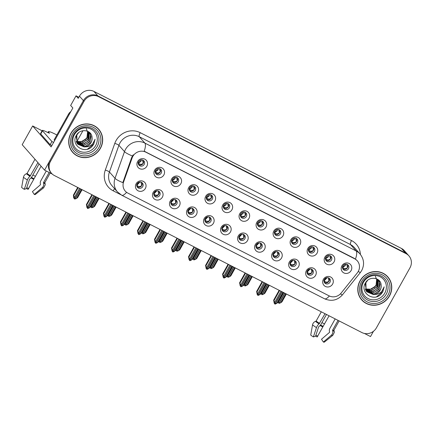 <?xml version="1.0" encoding="UTF-8"?>
<svg xmlns="http://www.w3.org/2000/svg" width="433" height="433" viewBox="0 0 433 433"><rect width="100%" height="100%" fill="white"/><g stroke="black" fill="none" stroke-linecap="round" stroke-linejoin="round"><path stroke-width="0.65" d="M222.313 227.26A3.264 3.08 138.6 0 0 222.627 230.827A3.264 3.08 138.6 0 0 227.845 230.08A3.264 3.08 138.6 0 0 227.525 226.513A3.264 3.08 138.6 0 0 222.313 227.26M226.989 226.037A3.264 3.08 -41.4 0 1 222.221 230.232M221.258 227.211A5.44 5.136 138.6 0 0 223.228 234.28A5.44 5.136 138.6 0 0 230.475 231.92A5.44 5.136 138.6 0 0 228.5 224.851A5.44 5.136 138.6 0 0 221.258 227.211M239.335 235.953A3.264 3.08 138.6 0 0 239.649 239.519A3.264 3.08 138.6 0 0 244.867 238.772A3.264 3.08 138.6 0 0 244.548 235.206A3.264 3.08 138.6 0 0 239.335 235.953M244.012 234.729A3.264 3.08 -41.4 0 1 239.243 238.924M238.28 235.904A5.44 5.136 138.6 0 0 240.25 242.973A5.44 5.136 138.6 0 0 247.497 240.613A5.44 5.136 138.6 0 0 245.522 233.539A5.44 5.136 138.6 0 0 238.28 235.904M256.358 244.64A3.264 3.08 138.6 0 0 256.672 248.212A3.264 3.08 138.6 0 0 261.889 247.465A3.264 3.08 138.6 0 0 261.575 243.898A3.264 3.08 138.6 0 0 256.358 244.64M261.034 243.422A3.264 3.08 -41.4 0 1 256.266 247.616M255.302 244.596A5.44 5.136 138.6 0 0 257.272 251.665A5.44 5.136 138.6 0 0 264.52 249.305A5.44 5.136 138.6 0 0 262.55 242.231A5.44 5.136 138.6 0 0 255.302 244.596M172.713 178.975A3.264 3.08 138.6 0 0 173.027 182.542A3.264 3.08 138.6 0 0 178.244 181.8A3.264 3.08 138.6 0 0 177.931 178.234A3.264 3.08 138.6 0 0 172.713 178.975M177.389 177.752A3.264 3.08 -41.4 0 1 172.621 181.947M171.657 178.932A5.44 5.136 138.6 0 0 173.633 186.001A5.44 5.136 138.6 0 0 180.875 183.635A5.44 5.136 138.6 0 0 178.905 176.567A5.44 5.136 138.6 0 0 171.657 178.932M223.78 205.053A3.264 3.08 138.6 0 0 224.099 208.619A3.264 3.08 138.6 0 0 229.311 207.878A3.264 3.08 138.6 0 0 228.997 204.306A3.264 3.08 138.6 0 0 223.78 205.053M228.456 203.829A3.264 3.08 -41.4 0 1 223.693 208.024M222.724 205.004A5.44 5.136 138.6 0 0 224.7 212.078A5.44 5.136 138.6 0 0 231.947 209.713A5.44 5.136 138.6 0 0 229.972 202.644A5.44 5.136 138.6 0 0 222.724 205.004M137.196 183.798A3.264 3.08 138.6 0 0 137.51 187.37A3.264 3.08 138.6 0 0 142.728 186.623A3.264 3.08 138.6 0 0 142.414 183.056A3.264 3.08 138.6 0 0 137.196 183.798M141.872 182.574A3.264 3.08 -41.4 0 1 137.104 186.769M136.141 183.754A5.44 5.136 138.6 0 0 138.116 190.823A5.44 5.136 138.6 0 0 145.358 188.458A5.44 5.136 138.6 0 0 143.388 181.389A5.44 5.136 138.6 0 0 136.141 183.754M206.757 196.36A3.264 3.08 138.6 0 0 207.077 199.927A3.264 3.08 138.6 0 0 212.289 199.185A3.264 3.08 138.6 0 0 211.975 195.613A3.264 3.08 138.6 0 0 206.757 196.36M211.434 195.137A3.264 3.08 -41.4 0 1 206.671 199.332M205.702 196.311A5.44 5.136 138.6 0 0 207.678 203.386A5.44 5.136 138.6 0 0 214.92 201.02A5.44 5.136 138.6 0 0 212.949 193.952A5.44 5.136 138.6 0 0 205.702 196.311M155.691 170.283A3.264 3.08 138.6 0 0 156.004 173.855A3.264 3.08 138.6 0 0 161.222 173.108A3.264 3.08 138.6 0 0 160.908 169.541A3.264 3.08 138.6 0 0 155.691 170.283M160.367 169.059A3.264 3.08 -41.4 0 1 155.599 173.254M154.635 170.239A5.44 5.136 138.6 0 0 156.605 177.308A5.44 5.136 138.6 0 0 163.853 174.943A5.44 5.136 138.6 0 0 161.882 167.874A5.44 5.136 138.6 0 0 154.635 170.239M307.425 270.717A3.264 3.08 138.6 0 0 307.744 274.284A3.264 3.08 138.6 0 0 312.956 273.542A3.264 3.08 138.6 0 0 312.642 269.976A3.264 3.08 138.6 0 0 307.425 270.717M312.101 269.494A3.264 3.08 -41.4 0 1 307.338 273.688M306.369 270.674A5.44 5.136 138.6 0 0 308.345 277.742A5.44 5.136 138.6 0 0 315.587 275.377A5.44 5.136 138.6 0 0 313.616 268.308A5.44 5.136 138.6 0 0 306.369 270.674M291.874 239.817A3.264 3.08 138.6 0 0 292.188 243.389A3.264 3.08 138.6 0 0 297.406 242.642A3.264 3.08 138.6 0 0 297.092 239.076A3.264 3.08 138.6 0 0 291.874 239.817M296.551 238.594A3.264 3.08 -41.4 0 1 291.782 242.789M290.819 239.774A5.44 5.136 138.6 0 0 292.789 246.842A5.44 5.136 138.6 0 0 300.037 244.477A5.44 5.136 138.6 0 0 298.066 237.408A5.44 5.136 138.6 0 0 290.819 239.774M171.241 201.183A3.264 3.08 138.6 0 0 171.56 204.749A3.264 3.08 138.6 0 0 176.772 204.008A3.264 3.08 138.6 0 0 176.458 200.441A3.264 3.08 138.6 0 0 171.241 201.183M175.917 199.959A3.264 3.08 -41.4 0 1 171.154 204.154M170.185 201.139A5.44 5.136 138.6 0 0 172.161 208.208A5.44 5.136 138.6 0 0 179.403 205.843A5.44 5.136 138.6 0 0 177.433 198.774A5.44 5.136 138.6 0 0 170.185 201.139M325.919 257.202A3.264 3.08 138.6 0 0 326.233 260.769A3.264 3.08 138.6 0 0 331.451 260.027A3.264 3.08 138.6 0 0 331.137 256.46A3.264 3.08 138.6 0 0 325.919 257.202M330.595 255.979A3.264 3.08 -41.4 0 1 325.832 260.173M324.864 257.159A5.44 5.136 138.6 0 0 326.839 264.227A5.44 5.136 138.6 0 0 334.081 261.862A5.44 5.136 138.6 0 0 332.111 254.793A5.44 5.136 138.6 0 0 324.864 257.159M189.735 187.668A3.264 3.08 138.6 0 0 190.055 191.234A3.264 3.08 138.6 0 0 195.267 190.493A3.264 3.08 138.6 0 0 194.953 186.926A3.264 3.08 138.6 0 0 189.735 187.668M194.412 186.444A3.264 3.08 -41.4 0 1 189.649 190.639M188.68 187.624A5.44 5.136 138.6 0 0 190.655 194.693A5.44 5.136 138.6 0 0 197.897 192.328A5.44 5.136 138.6 0 0 195.927 185.259A5.44 5.136 138.6 0 0 188.68 187.624M274.852 231.125A3.264 3.08 138.6 0 0 275.166 234.697A3.264 3.08 138.6 0 0 280.384 233.95A3.264 3.08 138.6 0 0 280.064 230.383A3.264 3.08 138.6 0 0 274.852 231.125M279.529 229.907A3.264 3.08 -41.4 0 1 274.76 234.101M273.797 231.081A5.44 5.136 138.6 0 0 275.767 238.15A5.44 5.136 138.6 0 0 283.014 235.79A5.44 5.136 138.6 0 0 281.039 228.716A5.44 5.136 138.6 0 0 273.797 231.081M154.218 192.49A3.264 3.08 138.6 0 0 154.538 196.057A3.264 3.08 138.6 0 0 159.75 195.315A3.264 3.08 138.6 0 0 159.436 191.749A3.264 3.08 138.6 0 0 154.218 192.49M158.895 191.267A3.264 3.08 -41.4 0 1 154.132 195.462M153.163 192.447A5.44 5.136 138.6 0 0 155.138 199.516A5.44 5.136 138.6 0 0 162.38 197.15A5.44 5.136 138.6 0 0 160.41 190.082A5.44 5.136 138.6 0 0 153.163 192.447M240.808 213.745A3.264 3.08 138.6 0 0 241.121 217.312A3.264 3.08 138.6 0 0 246.334 216.565A3.264 3.08 138.6 0 0 246.02 212.998A3.264 3.08 138.6 0 0 240.808 213.745M245.479 212.522A3.264 3.08 -41.4 0 1 240.716 216.716M239.752 213.696A5.44 5.136 138.6 0 0 241.722 220.765A5.44 5.136 138.6 0 0 248.97 218.405A5.44 5.136 138.6 0 0 246.994 211.336A5.44 5.136 138.6 0 0 239.752 213.696M205.291 218.568A3.264 3.08 138.6 0 0 205.605 222.134A3.264 3.08 138.6 0 0 210.822 221.393A3.264 3.08 138.6 0 0 210.503 217.821A3.264 3.08 138.6 0 0 205.291 218.568M209.967 217.344A3.264 3.08 -41.4 0 1 205.199 221.539M204.235 218.519A5.44 5.136 138.6 0 0 206.205 225.593A5.44 5.136 138.6 0 0 213.453 223.228A5.44 5.136 138.6 0 0 211.477 216.159A5.44 5.136 138.6 0 0 204.235 218.519M257.83 222.438A3.264 3.08 138.6 0 0 258.144 226.004A3.264 3.08 138.6 0 0 263.361 225.257A3.264 3.08 138.6 0 0 263.042 221.691A3.264 3.08 138.6 0 0 257.83 222.438M262.506 221.214A3.264 3.08 -41.4 0 1 257.738 225.409M256.774 222.389A5.44 5.136 138.6 0 0 258.745 229.458A5.44 5.136 138.6 0 0 265.992 227.098A5.44 5.136 138.6 0 0 264.016 220.024A5.44 5.136 138.6 0 0 256.774 222.389M308.897 248.51A3.264 3.08 138.6 0 0 309.211 252.076A3.264 3.08 138.6 0 0 314.428 251.335A3.264 3.08 138.6 0 0 314.114 247.768A3.264 3.08 138.6 0 0 308.897 248.51M313.573 247.286A3.264 3.08 -41.4 0 1 308.805 251.481M307.841 248.466A5.44 5.136 138.6 0 0 309.817 255.535A5.44 5.136 138.6 0 0 317.059 253.17A5.44 5.136 138.6 0 0 315.089 246.101A5.44 5.136 138.6 0 0 307.841 248.466M188.263 209.875A3.264 3.08 138.6 0 0 188.582 213.442A3.264 3.08 138.6 0 0 193.795 212.7A3.264 3.08 138.6 0 0 193.481 209.128A3.264 3.08 138.6 0 0 188.263 209.875M192.939 208.652A3.264 3.08 -41.4 0 1 188.176 212.847M187.208 209.826A5.44 5.136 138.6 0 0 189.183 216.901A5.44 5.136 138.6 0 0 196.43 214.535A5.44 5.136 138.6 0 0 194.455 207.467A5.44 5.136 138.6 0 0 187.208 209.826M342.941 265.894A3.264 3.08 138.6 0 0 343.261 269.461A3.264 3.08 138.6 0 0 348.473 268.72A3.264 3.08 138.6 0 0 348.159 265.148A3.264 3.08 138.6 0 0 342.941 265.894M347.618 264.671A3.264 3.08 -41.4 0 1 342.855 268.866M341.886 265.846A5.44 5.136 138.6 0 0 343.862 272.92A5.44 5.136 138.6 0 0 351.103 270.555A5.44 5.136 138.6 0 0 349.133 263.486A5.44 5.136 138.6 0 0 341.886 265.846M273.38 253.332A3.264 3.08 138.6 0 0 273.694 256.904A3.264 3.08 138.6 0 0 278.912 256.157A3.264 3.08 138.6 0 0 278.598 252.591A3.264 3.08 138.6 0 0 273.38 253.332M278.056 252.109A3.264 3.08 -41.4 0 1 273.288 256.304M272.325 253.289A5.44 5.136 138.6 0 0 274.3 260.357A5.44 5.136 138.6 0 0 281.542 257.992A5.44 5.136 138.6 0 0 279.572 250.924A5.44 5.136 138.6 0 0 272.325 253.289M290.402 262.025A3.264 3.08 138.6 0 0 290.722 265.597A3.264 3.08 138.6 0 0 295.934 264.85A3.264 3.08 138.6 0 0 295.62 261.283A3.264 3.08 138.6 0 0 290.402 262.025M295.079 260.801A3.264 3.08 -41.4 0 1 290.316 264.996M289.347 261.981A5.44 5.136 138.6 0 0 291.322 269.05A5.44 5.136 138.6 0 0 298.564 266.685A5.44 5.136 138.6 0 0 296.594 259.616A5.44 5.136 138.6 0 0 289.347 261.981M138.668 161.59A3.264 3.08 138.6 0 0 138.982 165.162A3.264 3.08 138.6 0 0 144.2 164.416A3.264 3.08 138.6 0 0 143.88 160.849A3.264 3.08 138.6 0 0 138.668 161.59M143.345 160.372A3.264 3.08 -41.4 0 1 138.576 164.567M137.613 161.547A5.44 5.136 138.6 0 0 139.583 168.616A5.44 5.136 138.6 0 0 146.83 166.25A5.44 5.136 138.6 0 0 144.855 159.182A5.44 5.136 138.6 0 0 137.613 161.547M324.447 279.409A3.264 3.08 138.6 0 0 324.766 282.976A3.264 3.08 138.6 0 0 329.978 282.235A3.264 3.08 138.6 0 0 329.665 278.663A3.264 3.08 138.6 0 0 324.447 279.409M329.123 278.186A3.264 3.08 -41.4 0 1 324.36 282.381M323.391 279.361A5.44 5.136 138.6 0 0 325.367 286.435A5.44 5.136 138.6 0 0 332.614 284.07A5.44 5.136 138.6 0 0 330.639 277.001A5.44 5.136 138.6 0 0 323.391 279.361M132.812 156.427A9.791 9.245 138.6 0 0 132.114 157.964L123.605 181.914A9.791 9.245 138.6 0 0 125.245 191.083A9.791 9.245 138.6 0 0 127.854 193.102L329.091 295.853A9.791 9.245 138.6 0 0 341.182 293.011L357.279 272.931A9.791 9.245 138.6 0 0 357.279 260.818A9.791 9.245 138.6 0 0 354.676 258.799L145.851 152.172A9.791 9.245 138.6 0 0 132.812 156.427M78.833 97.284L76.024 95.85L70.649 105.473L72.852 107.979L51.099 146.911L32.659 125.96L22.186 144.703L44.561 170.131L52.252 174.055M364.434 333.453L370.518 336.56L373.468 331.283M76.024 95.85L78.232 98.361L79.461 96.158A10.879 10.273 138.6 0 1 93.956 91.433L401.472 248.45A10.879 10.273 138.6 0 1 404.368 250.696L408.308 255.172A10.879 10.273 138.6 0 0 405.412 252.926L97.89 95.909A10.879 10.273 138.6 0 0 83.401 100.635L44.561 170.131M76.83 141.623L82.93 130.712M32.659 125.96L41.265 130.355L41.931 131.112M70.936 133.261A17.407 16.438 138.6 0 0 72.62 152.297A17.407 16.438 138.6 0 0 100.434 148.324A17.407 16.438 138.6 0 0 98.751 129.294A17.407 16.438 138.6 0 0 70.936 133.261M72.311 151.934A17.407 16.438 138.6 0 0 74.53 153.888M360.018 280.865A17.407 16.438 138.6 0 0 361.701 299.901A17.407 16.438 138.6 0 0 389.516 295.928A17.407 16.438 138.6 0 0 387.838 276.898A17.407 16.438 138.6 0 0 360.018 280.865M361.393 299.539A17.407 16.438 138.6 0 0 363.612 301.492M126.598 192.322A12.692 3.908 -63 0 1 121.689 195.207L117.451 191.911A14.506 13.699 -41.4 0 1 115.016 178.331L124.498 151.647A14.506 13.699 -41.4 0 1 125.532 149.369A14.506 13.699 -41.4 0 1 144.855 143.069A12.692 3.908 117 0 1 144.194 151.209L354.281 258.349L356.933 260.422M355.471 259.086A12.692 3.908 -63 0 0 356.132 250.945L144.855 143.069L139.258 136.709A14.506 13.699 138.6 0 0 119.936 143.014A14.506 13.699 138.6 0 0 118.902 145.293L109.419 171.977L115.016 178.331A12.692 2.116 19.6 0 0 122.842 182.639L131.681 157.477L133.229 154.787M408.936 255.887L408.308 255.172A10.879 10.273 138.6 0 0 405.412 252.926L97.89 95.909A10.879 10.273 138.6 0 0 83.401 100.635L49.833 160.697A10.879 10.273 138.6 0 0 50.888 172.588L51.516 173.308A10.879 10.273 138.6 0 0 54.412 175.549L361.934 332.571A10.879 10.273 138.6 0 0 376.423 327.841L409.991 267.783A10.879 10.273 138.6 0 0 408.936 255.887A10.879 10.273 138.6 0 0 406.04 253.641L98.524 96.624A10.879 10.273 138.6 0 0 84.034 101.349L50.466 161.412A10.879 10.273 138.6 0 0 51.516 173.308M389.175 278.993A17.407 16.438 138.6 0 0 387.513 276.546M100.093 131.388A17.407 16.438 138.6 0 0 98.432 128.942M324.063 281.45L324.133 280.898L324.82 281.472C326.119 282.424 327.516 282.311 329.01 281.136L328.214 277.764M327.126 277.672L324.133 280.898L323.797 280.573M280.968 291.23L274.619 302.591L274.895 304.074L274.067 302.299L274.533 303.479M282.013 291.766L275.079 304.172L277.948 302.564L283.55 292.546M282.938 292.237L276.59 303.593M279.615 290.538L274.019 300.556L273.656 300.145L274.262 303.36M274.895 304.074L281.894 291.701M273.656 300.145L279.155 290.305M274.019 300.556L274.619 302.591M283.788 292.67L278.657 301.85L278.993 303.371L284.708 293.141M278.928 303.333L278.354 301.844M279.02 303.322L280.622 302.856L281.986 301.828L286.365 293.985M284.833 293.201L279.117 303.43M278.56 301.471L278.657 301.85M278.202 302.11L278.3 302.618L278.067 302.353M278.3 302.618L278.571 302.737M280.622 302.856L285.753 293.671M347.531 267.643L346.703 264.249M347.499 267.626C345.989 268.796 344.592 268.904 343.315 267.957L342.627 267.377L345.215 265.71L345.604 264.157M345.372 264.184L345.014 265.516L342.292 267.058L342.557 267.94M307.04 272.758L307.111 272.205L307.798 272.779C309.097 273.732 310.493 273.618 311.987 272.449L311.186 269.072M310.098 268.98L307.111 272.205L306.775 271.881M263.946 282.538L257.597 293.899L257.873 295.382L257.045 293.606L257.511 294.786M264.991 283.074L258.057 295.479L260.926 293.872L266.528 283.853M265.911 283.545L259.562 294.905M262.593 281.845L256.991 291.864L256.628 291.452L257.24 294.667M257.873 295.382L264.866 283.009M256.628 291.452L262.133 281.612M256.991 291.864L257.597 293.899M290.018 264.065L290.083 263.513L290.77 264.087C292.075 265.039 293.471 264.926 294.965 263.757L294.164 260.385M293.076 260.287L290.083 263.513L289.753 263.188M246.924 273.845L240.575 285.206L240.845 286.689L240.023 284.914L240.488 286.094M247.968 274.381L241.035 286.787L243.903 285.185L249.5 275.166M248.888 274.852L242.54 286.213M245.571 273.153L239.969 283.177L239.606 282.765L240.218 285.975M240.845 286.689L247.844 274.316M239.606 282.765L245.11 272.92M239.969 283.177L240.575 285.206M272.996 255.373L273.061 254.821L273.748 255.394C275.052 256.347 276.449 256.233 277.937 255.064L277.142 251.692M276.054 251.595L273.061 254.821L272.73 254.496M229.901 265.153L223.552 276.514L223.823 277.997L223 276.227L223.466 277.401M230.946 265.689L224.013 278.094L226.881 276.492L232.478 266.474M231.866 266.16L225.517 277.521M228.548 264.466L222.946 274.484L222.584 274.073L223.195 277.282M223.823 277.997L230.821 265.624M222.584 274.073L228.088 264.227M222.946 274.484L223.552 276.514M266.766 283.978L261.635 293.157L261.905 294.646L267.686 284.449M261.905 294.646L261.332 293.152M261.997 294.629L263.6 294.164L264.964 293.136L269.342 285.293M267.81 284.513L262.095 294.738M261.537 292.778L261.635 293.157M261.18 293.417L261.278 293.926L261.045 293.666M261.278 293.926L261.548 294.045M263.6 294.164L268.731 284.984M330.509 258.95L329.681 255.557M330.476 258.934C328.966 260.103 327.57 260.211 326.293 259.264L325.605 258.69L328.192 257.018L328.582 255.465M328.349 255.492L327.992 256.829L325.27 258.366L325.535 259.248M249.744 275.285L244.613 284.47L244.883 285.953L250.664 275.756M244.883 285.953L244.309 284.459M244.975 285.937L246.577 285.471L247.941 284.443L252.32 276.6M250.788 275.821L245.073 286.045M244.515 284.086L244.613 284.47M244.158 284.725L244.255 285.233L244.023 284.974M244.255 285.233L244.526 285.358M246.577 285.471L251.708 276.292M313.487 250.258L312.658 246.87M313.454 250.242C311.944 251.411 310.548 251.519 309.27 250.572L308.583 249.998L311.17 248.326L311.56 246.772M311.327 246.799L310.97 248.136L308.247 249.673L308.512 250.555M232.721 266.593L227.59 275.778L227.861 277.261L233.641 267.064M227.861 277.261L227.282 275.767M227.953 277.244L229.555 276.779L230.913 275.751L235.298 267.913M233.766 267.129L228.05 277.353M227.493 275.393L227.59 275.778M227.136 276.032L227.228 276.541L227 276.281M227.228 276.541L227.504 276.665M229.555 276.779L234.686 267.599M296.459 241.565L295.636 238.177M296.432 241.554C294.922 242.718 293.525 242.826 292.248 241.879L291.555 241.305L294.148 239.638L294.537 238.08M294.305 238.112L293.947 239.444L291.225 240.981L291.485 241.863M215.699 257.9L210.562 267.085L210.839 268.568L216.619 258.371M210.839 268.568L210.259 267.074M210.931 268.552L212.533 268.087L213.891 267.058L218.275 259.221M216.744 258.436L211.023 268.666M210.47 266.701L210.562 267.085M210.113 267.34L210.205 267.854L209.973 267.589M210.205 267.854L210.476 267.973M212.533 268.087L217.664 258.907M279.437 232.873L278.614 229.485M279.409 232.862C277.894 234.026 276.503 234.139 275.22 233.187L274.533 232.613L277.125 230.946L277.515 229.387M277.282 229.42L276.925 230.751L274.203 232.288L274.462 233.171M41.103 166.196L28.085 189.373A8.341 0.958 29.2 0 0 26.478 188.512M28.708 188.626A4.974 0.574 29.2 0 0 27.582 188.025A4.974 0.574 29.2 0 0 26.77 187.624M56.869 134.988A10.879 1.25 29.2 0 0 55.521 134.284A10.879 1.25 29.2 0 0 48.388 131.659A10.879 1.25 29.2 0 0 48.664 132.26L49.486 133.24L47.067 132.173A7.253 0.834 -150.8 0 0 42.31 130.425L40.556 133.57A7.253 0.834 -150.8 0 0 40.74 133.97L42.499 130.826A7.253 0.834 -150.8 0 1 42.31 130.425M37.925 162.586L30.007 176.296A3.989 1.797 122.5 0 0 27.382 180.025L24.291 189.329A8.341 0.958 29.2 0 1 21.65 187.473L23.458 177.259A3.989 3.323 -50.8 0 1 26.408 173.763L26.846 173.611A0.363 0.303 129.2 0 0 27.068 173.416L34.986 159.247M46.271 171.003L40.821 180.756A3.989 3.534 -73.6 0 0 40.377 183.965L40.496 184.426A0.363 0.319 106.4 0 1 40.372 184.826L32.41 191.646L34.288 194.433L42.25 187.613A3.989 3.534 -73.6 0 0 43.625 183.251L43.511 182.791A0.363 0.319 106.4 0 1 43.549 182.499L49.151 172.469M24.291 189.329L26.445 188.599L29.536 179.294L30.099 178.715A3.989 1.797 122.5 0 0 32.129 176.318L39.073 163.891M34.288 194.433A8.341 0.958 29.2 0 0 35.257 194.531L43.695 187.754L45.221 184.853A3.989 3.957 4.3 0 0 45.01 183.267L44.853 182.802A0.363 0.357 -175.7 0 1 44.832 182.661L44.859 182.574A10.879 1.25 29.2 0 1 43.549 182.499M51.846 145.575A7.253 0.834 29.2 0 0 50.163 144.682L40.74 133.97M50.163 144.682L51.922 141.537L42.499 130.826M51.922 141.537A7.253 0.834 -150.8 0 1 53.6 142.43M70.844 111.579A7.253 6.847 138.6 0 0 68.528 114.128L54.114 139.913L54.661 140.536M329.075 315.792L317.167 336.977A8.341 0.958 29.2 0 0 315.56 336.116M317.795 336.23A4.974 0.574 29.2 0 0 316.664 335.629A4.974 0.574 29.2 0 0 315.852 335.229M325.026 313.725L319.089 323.9A3.989 1.797 122.5 0 0 316.469 327.629L313.373 336.934A8.341 0.958 29.2 0 1 310.732 335.077L312.539 324.864A3.989 3.323 -50.8 0 1 315.489 321.367L315.928 321.216A0.363 0.303 129.2 0 0 316.15 321.021L321.297 311.82M335.185 318.91L329.903 328.36A3.989 3.534 -73.6 0 0 329.464 331.57L329.578 332.03A0.363 0.319 106.4 0 1 329.453 332.43L321.492 339.25L323.37 342.038L331.332 335.218A3.989 3.534 -73.6 0 0 332.712 330.855L332.593 330.395A0.363 0.319 106.4 0 1 332.636 330.103L338.065 320.382M313.373 336.934L315.527 336.203L318.623 326.899L319.181 326.32A3.989 1.797 122.5 0 0 321.21 323.922L326.493 314.472M323.37 342.038A8.341 0.958 29.2 0 0 324.344 342.135L332.777 335.358L334.303 332.457A3.989 3.957 4.3 0 0 334.097 330.872L333.935 330.406A0.363 0.357 -175.7 0 1 333.913 330.26L333.94 330.179A10.879 1.25 29.2 0 1 332.636 330.103M95.688 145.51A12.552 11.853 -41.4 0 1 78.974 150.96A12.552 11.853 -41.4 0 1 74.422 134.647A12.552 11.853 -41.4 0 1 91.136 129.196A12.552 11.853 -41.4 0 1 95.688 145.51M91.801 146.755L93.712 144.243L95.087 139.247L92.792 143.659C90.751 145.91 88.175 146.966 85.057 146.825A8.2 7.74 138.6 0 0 91.054 142.549A8.2 7.74 138.6 0 0 92.067 137.71C92.067 129.765 80.132 128.038 76.43 135.242C70.276 144.698 84.099 154.624 91.801 146.755M86.286 128.655L87.969 132.882L87.006 137.51L84.911 140.211M71.088 133.342A17.228 16.27 -41.4 0 1 98.616 129.413A17.228 16.27 -41.4 0 1 100.283 148.248A17.228 16.27 -41.4 0 1 72.755 152.172A17.228 16.27 -41.4 0 1 71.088 133.342M96.213 126.983A17.228 16.27 -41.4 0 1 97.988 128.698L98.616 129.413M87.639 131.291L86.952 137.889L82.313 141.629L76.197 141.369M87.818 131.388L87.201 138.17L80.121 142.365L76.257 141.564M88.478 131.816L88.202 139.307L81.123 143.502L76.554 142.311M88.321 131.702L87.953 139.025L82.53 142.987L76.473 142.132M89.074 132.298L89.203 140.449L82.124 144.638L76.912 143.004M88.933 132.173L88.954 140.162L83.894 144.032L76.814 142.836M87.017 131.004L89.604 132.839L90.34 133.846L90.205 141.586L83.125 145.775L77.323 143.648M89.479 132.698L91.082 136.758L89.956 141.299L84.186 145.342L77.215 143.491M85.057 146.825L84.126 146.911L77.799 144.238L77.014 143.177L76.814 135.058L78.579 132.742M92.067 137.71C91.991 140.135 91.623 141.71 90.957 142.435L84.846 146.538L77.675 144.097M77.545 143.956L76.078 135.881M72.755 152.172L72.127 151.458A17.228 16.27 -41.4 0 1 70.649 149.482M95.087 139.247L93.631 144.157L87.558 149.093M384.775 293.114A12.552 11.853 -41.4 0 1 368.055 298.564A12.552 11.853 -41.4 0 1 363.504 282.251A12.552 11.853 -41.4 0 1 380.223 276.801A12.552 11.853 -41.4 0 1 384.775 293.114M380.883 294.359L382.794 291.847L384.168 286.852L381.874 291.263C379.833 293.514 377.257 294.57 374.139 294.429A8.2 7.74 138.6 0 0 380.142 290.153A8.2 7.74 138.6 0 0 381.148 285.315C381.148 277.369 369.214 275.642 365.512 282.846C359.363 292.302 373.186 302.229 380.883 294.359M375.368 276.259L377.051 280.487L376.093 285.114L373.998 287.815M360.175 280.947A17.228 16.27 -41.4 0 1 387.697 277.017A17.228 16.27 -41.4 0 1 389.364 295.853A17.228 16.27 -41.4 0 1 361.836 299.777A17.228 16.27 -41.4 0 1 360.175 280.947M385.294 274.587A17.228 16.27 -41.4 0 1 387.07 276.303L387.697 277.017M376.721 278.895L376.039 285.493L371.395 289.233L365.279 288.973M376.899 278.993L376.288 285.775L369.208 289.969L365.344 289.168M377.56 279.42L377.289 286.911L370.204 291.106L365.636 289.915M377.403 279.307L377.035 286.63L371.617 290.592L365.555 289.737M378.155 279.902L378.285 288.053L371.205 292.243L365.993 290.608M378.014 279.778L378.036 287.766L372.975 291.636L365.901 290.44M376.098 278.608L378.686 280.443L379.422 281.45L379.286 289.19L372.207 293.379L366.41 291.252M378.561 280.303L380.163 284.362L379.037 288.903L373.268 292.946L366.296 291.095M374.139 294.429L373.208 294.516L366.881 291.842L366.096 290.781L365.896 282.662L367.66 280.34M381.148 285.315C381.078 287.739 380.704 289.314 380.039 290.04L373.928 294.142L366.762 291.701M366.632 291.561L365.16 283.485M361.836 299.777L361.209 299.062A17.228 16.27 -41.4 0 1 359.731 297.087M384.168 286.852L382.712 291.761L376.645 296.697M255.968 246.686L256.038 246.128L256.726 246.707C258.03 247.654 259.427 247.541 260.915 246.372L260.119 243M259.031 242.902L256.038 246.128L255.708 245.809M212.879 256.46L206.53 267.821L206.801 269.304L205.978 267.534L206.444 268.709M213.924 256.996L206.99 269.402L209.859 267.8L215.455 257.781M214.844 257.467L208.495 268.828M211.526 255.773L205.924 265.792L205.561 265.38L206.173 268.59M206.801 269.304L213.799 256.931M205.561 265.38L211.06 255.535M205.924 265.792L206.53 267.821M238.946 237.993L239.016 237.436L239.703 238.015C241.002 238.962 242.399 238.854 243.893 237.679L243.097 234.307M242.009 234.21L239.016 237.436L238.68 237.116M195.857 247.773L189.508 259.134L189.778 260.617L188.956 258.842L189.421 260.022M196.901 248.304L189.968 260.709L192.837 259.107L198.433 249.089M197.821 248.775L191.473 260.136M194.498 247.081L188.902 257.099L188.539 256.688L189.151 259.897M189.778 260.617L196.777 248.244M188.539 256.688L194.038 246.842M188.902 257.099L189.508 259.134M221.923 229.301L221.994 228.743L222.681 229.322C223.98 230.269 225.376 230.161 226.87 228.987L226.075 225.615M224.987 225.517L221.994 228.743L221.658 228.424M178.834 239.081L172.48 250.442L172.756 251.925L171.928 250.15L172.399 251.329M179.879 239.611L173.005 252.049L175.809 250.415L181.411 240.396M180.799 240.082L174.45 251.443M177.476 238.388L171.879 248.407L171.517 247.995L172.123 251.205M172.756 251.925L179.755 239.552M171.517 247.995L177.016 238.155M171.879 248.407L172.48 250.442M198.671 249.208L193.54 258.393L193.816 259.876L199.597 249.679M193.816 259.876L193.237 258.382M193.903 259.86L195.51 259.394L196.869 258.366L201.253 250.528M199.716 249.744L194 259.973M193.448 258.008L193.54 258.393M193.091 258.647L193.183 259.161L192.95 258.896M193.183 259.161L193.454 259.28M195.51 259.394L200.641 250.214M262.414 224.18L261.592 220.792M262.387 224.17C260.872 225.333 259.475 225.447 258.198 224.5L257.511 223.921L260.098 222.253L260.493 220.695M260.26 220.727L259.897 222.059L257.18 223.596L257.44 224.478M181.649 240.521L176.518 249.7L176.853 251.216L182.574 240.992M176.794 251.183L176.215 249.695M176.881 251.172L178.483 250.707L179.847 249.679L184.231 241.836M182.694 241.051L176.978 251.281M176.426 249.321L176.518 249.7M176.069 249.955L176.161 250.469L175.928 250.204M176.161 250.469L176.431 250.588M178.483 250.707L183.619 241.522M245.392 215.493L244.569 212.1M245.365 215.477C243.849 216.646 242.453 216.754 241.176 215.807L240.488 215.228L243.075 213.561L243.47 212.008M243.238 212.035L242.875 213.366L240.153 214.909L240.418 215.786M164.627 231.828L159.496 241.008L159.766 242.491L165.547 232.299M159.766 242.491L159.192 241.002M159.858 242.48L161.46 242.015L162.824 240.986L167.208 233.143M165.671 232.359L159.956 242.588M159.404 240.629L159.496 241.008M159.046 241.268L159.138 241.776L158.906 241.511M159.138 241.776L159.409 241.895M161.46 242.015L166.591 232.83M228.37 206.801L227.541 203.407M228.337 206.785C226.827 207.954 225.431 208.062 224.153 207.115L223.466 206.536L226.053 204.869L226.448 203.315M226.21 203.342L225.853 204.674L223.13 206.216L223.396 207.098M204.901 220.608L204.971 220.051L205.659 220.63C206.958 221.577 208.354 221.469 209.848 220.294L209.052 216.922M207.964 216.825L204.971 220.051L204.636 219.731M161.807 230.388L155.458 241.749L155.734 243.232L154.906 241.457L155.371 242.637M162.851 230.919L155.918 243.33L158.787 241.722L164.388 231.704M163.777 231.39L157.428 242.751M160.454 229.696L154.857 239.714L154.494 239.303L155.101 242.518M155.734 243.232L162.732 230.859M154.494 239.303L159.994 229.463M154.857 239.714L155.458 241.749M187.879 211.916L187.949 211.364L188.636 211.937C189.935 212.884 191.332 212.776 192.826 211.602L192.03 208.23M190.942 208.138L187.949 211.364L187.613 211.039M144.784 221.696L138.436 233.057L138.712 234.54L137.883 232.765L138.349 233.944M145.829 222.232L138.896 234.637L141.764 233.03L147.366 223.011M146.755 222.697L140.406 234.058M143.431 221.003L137.835 231.022L137.472 230.61L138.078 233.825M138.712 234.54L145.71 222.167M137.472 230.61L142.971 220.77M137.835 231.022L138.436 233.057M170.856 203.223L170.927 202.671L171.614 203.245C172.913 204.197 174.31 204.084 175.803 202.915L175.002 199.537M173.914 199.445L170.927 202.671L170.591 202.346M127.762 213.004L121.413 224.364L121.689 225.847L120.861 224.072L121.327 225.252M128.807 213.539L121.873 225.945L124.742 224.337L130.344 214.319M129.727 214.01L123.378 225.371M126.409 212.311L120.807 222.329L120.444 221.918L121.056 225.133M121.689 225.847L128.682 213.474M120.444 221.918L125.949 212.078M120.807 222.329L121.413 224.364M153.834 194.531L153.899 193.979L154.592 194.552C155.891 195.505 157.287 195.391 158.781 194.222L157.98 190.85M156.892 190.753L153.899 193.979L153.569 193.654M110.74 204.311L104.391 215.672L104.662 217.155L103.839 215.38L104.304 216.56M111.784 204.847L104.851 217.252L107.72 215.65L113.316 205.626M112.704 205.318L106.356 216.679M109.387 203.618L103.785 213.642L103.422 213.231L104.034 216.44M104.662 217.155L111.66 204.782M103.422 213.231L108.927 203.386M103.785 213.642L104.391 215.672M136.812 185.838L136.877 185.286L137.564 185.86C138.869 186.812 140.265 186.699 141.753 185.53L140.958 182.158M139.87 182.06L136.877 185.286L136.547 184.961M93.717 195.619L87.369 206.979L87.639 208.462L86.817 206.693L87.282 207.867M94.762 196.154L87.829 208.56L90.697 206.958L96.294 196.939M95.682 196.625L89.333 207.986M92.364 194.931L86.762 204.95L86.4 204.538L87.011 207.748M87.639 208.462L94.638 196.089M86.4 204.538L91.904 194.693M86.762 204.95L87.369 206.979M147.604 223.136L142.473 232.315L142.744 233.798L148.524 223.607M142.744 233.798L142.17 232.31M142.836 233.788L144.438 233.322L145.802 232.294L150.181 224.451M148.649 223.666L142.933 233.896M142.376 231.936L142.473 232.315M142.019 232.575L142.116 233.084L141.883 232.819M142.116 233.084L142.387 233.203M144.438 233.322L149.569 224.137M211.347 198.108L210.519 194.715M211.315 198.092C209.805 199.261 208.408 199.369 207.131 198.422L206.444 197.843L209.031 196.176L209.42 194.623M209.188 194.65L208.83 195.981L206.108 197.524L206.373 198.406M130.582 214.443L125.451 223.623L125.722 225.111L131.502 214.914M125.722 225.111L125.148 223.617M125.814 225.095L127.416 224.63L128.78 223.601L133.158 215.758M131.627 214.979L125.911 225.203M125.353 223.244L125.451 223.623M124.996 223.883L125.094 224.391L124.861 224.126M125.094 224.391L125.364 224.511M127.416 224.63L132.547 215.445M194.325 189.416L193.497 186.022M194.293 189.4C192.782 190.569 191.386 190.677 190.109 189.73L189.421 189.151L192.008 187.484L192.398 185.93M192.165 185.957L191.808 187.294L189.086 188.831L189.351 189.714M113.56 205.751L108.429 214.936L108.699 216.419L114.48 206.222M108.699 216.419L108.126 214.925M108.791 216.403L110.393 215.937L111.757 214.909L116.136 207.066M114.604 206.287L108.889 216.511M108.331 214.552L108.429 214.936M107.974 215.19L108.071 215.699L107.839 215.439M108.071 215.699L108.342 215.823M110.393 215.937L115.524 206.757M177.303 180.723L176.475 177.335M177.27 180.707C175.76 181.876 174.364 181.984 173.086 181.037L172.399 180.464L174.986 178.791L175.376 177.238M175.143 177.265L174.786 178.602L172.063 180.139L172.329 181.021M96.537 197.058L91.406 206.243L91.677 207.726L97.457 197.529M91.677 207.726L91.098 206.232M91.769 207.71L93.371 207.245L94.73 206.216L99.114 198.374M97.582 197.594L91.866 207.818M91.309 205.859L91.406 206.243M90.952 206.498L91.044 207.006L90.816 206.747M91.044 207.006L91.32 207.131M93.371 207.245L98.502 198.065M160.275 172.031L159.452 168.643M160.248 172.02C158.738 173.184 157.341 173.292 156.064 172.345L155.371 171.771L157.964 170.104L158.354 168.545M158.121 168.572L157.764 169.909L155.041 171.446L155.301 172.329M79.515 188.366L74.379 197.551L74.655 199.034L80.435 188.837M74.655 199.034L74.146 197.616L73.827 197.259L74.021 198.319L73.707 197.957L73.415 195.104L77.696 187.44M74.747 199.018L76.349 198.552L77.707 197.524L82.091 189.686M80.56 188.902L74.839 199.131M78.157 187.678L73.778 195.516L74.379 197.551M73.778 195.516L73.415 195.104M74.021 198.319L74.297 198.438M76.349 198.552L81.48 189.373M143.253 163.338L142.43 159.95M143.226 163.328C141.71 164.491 140.319 164.605 139.036 163.652L138.349 163.079L140.941 161.412L141.331 159.853M141.098 159.885L140.741 161.217L138.019 162.754L138.279 163.636M132.114 157.964L131.681 157.477M79.461 96.158L84.034 101.349M93.956 91.433L98.524 96.624M401.472 248.45L406.04 253.641M354.676 258.799L354.281 258.349M145.851 152.172L145.461 151.729M123.605 181.914L123.172 181.427M351.509 240.548A3.626 1.115 -63 0 0 350.541 244.591L139.258 136.709A3.626 1.115 -63 0 1 140.227 132.671L351.509 240.548A18.132 17.125 -41.4 0 1 360.402 254.425M354.4 247.584A14.506 13.699 138.6 0 0 350.541 244.591L356.132 250.945A14.506 13.699 -41.4 0 1 359.991 253.938L354.4 247.584M132.39 155.977A12.692 2.116 19.6 0 1 124.498 151.647L118.902 145.293A3.626 0.606 -160.4 0 0 114.783 143.399A18.132 17.125 -41.4 0 1 140.227 132.671M329.351 295.977A12.692 3.908 117 0 1 324.517 298.77L121.689 195.207M340.446 293.834A12.692 0.763 38.7 0 0 342.433 294.878C337.399 300.394 331.429 301.693 324.517 298.77M358.291 271.404A12.692 0.763 38.7 0 0 360.37 272.509L342.433 294.878M120.65 194.623L113.17 190.801A18.132 17.125 -41.4 0 1 105.3 170.082L114.783 143.399M50.466 161.412L49.833 160.697M105.3 170.082A3.626 0.606 -160.4 0 1 109.419 171.977A14.506 13.699 138.6 0 0 111.86 185.557L117.451 191.911M114.702 188.788A3.626 1.115 -63 0 0 113.17 190.801M324.82 281.472L324.68 282.576M324.057 280.573L326.893 277.699M343.315 267.957L343.174 269.061M307.798 272.779L307.657 273.883M307.035 271.881L309.866 269.007M290.77 264.087L290.635 265.191M290.013 263.188L292.843 260.314M273.748 255.394L273.613 256.498M272.99 254.496L275.821 251.622M326.293 259.264L326.152 260.368M309.27 250.572L309.13 251.676M292.248 241.879L292.107 242.983M275.22 233.187L275.085 234.291M33.844 178.997A8.947 1.028 29.2 0 0 31.82 177.92A8.947 1.028 29.2 0 0 31.236 177.627M34.001 178.759A8.579 0.99 29.2 0 0 32.058 177.725A8.579 0.99 29.2 0 0 31.414 177.4M27.068 173.416A10.879 1.25 29.2 0 0 30.516 175.841M48.664 132.26L48.35 132.828M35.43 176.35A7.253 0.834 29.2 0 0 32.854 175.019M33.65 179.338A9.039 1.039 29.2 0 0 30.965 177.931M23.458 177.259A12.405 1.429 29.2 0 0 27.382 180.025M42.25 187.613A12.405 1.429 29.2 0 0 43.695 187.754M26.408 173.763A11.366 1.31 29.2 0 0 30.007 176.296M43.625 183.251A11.366 1.31 29.2 0 0 45.01 183.267M26.846 173.611A10.998 1.267 29.2 0 0 30.332 176.058M43.511 182.791A10.998 1.267 29.2 0 0 44.853 182.802M68.528 114.128L69.074 114.75M322.931 326.601A8.947 1.028 29.2 0 0 320.902 325.524A8.947 1.028 29.2 0 0 320.317 325.232M323.088 326.363A8.579 0.99 29.2 0 0 321.14 325.329A8.579 0.99 29.2 0 0 320.496 325.004M316.15 321.021A10.879 1.25 29.2 0 0 319.597 323.446M324.512 323.954A7.253 0.834 29.2 0 0 321.941 322.623M322.737 326.942A9.039 1.039 29.2 0 0 320.052 325.535M312.539 324.864A12.405 1.429 29.2 0 0 316.469 327.629M331.332 335.218A12.405 1.429 29.2 0 0 332.777 335.358M315.489 321.367A11.366 1.31 29.2 0 0 319.089 323.9M332.712 330.855A11.366 1.31 29.2 0 0 334.097 330.872M315.928 321.216A10.998 1.267 29.2 0 0 319.413 323.662M332.593 330.395A10.998 1.267 29.2 0 0 333.935 330.406M97.203 146.516A13.894 13.12 -41.4 0 1 78.698 152.551A13.894 13.12 -41.4 0 1 73.659 134.49A13.894 13.12 -41.4 0 1 92.164 128.455A13.894 13.12 -41.4 0 1 97.203 146.516M72.473 134.046A15.593 14.727 -41.4 0 1 93.241 127.275A15.593 14.727 -41.4 0 1 98.897 147.539A15.593 14.727 -41.4 0 1 78.129 154.316A15.593 14.727 -41.4 0 1 72.473 134.046M386.285 294.121A13.894 13.12 -41.4 0 1 367.779 300.156A13.894 13.12 -41.4 0 1 362.74 282.094A13.894 13.12 -41.4 0 1 381.246 276.059A13.894 13.12 -41.4 0 1 386.285 294.121M361.555 281.65A15.593 14.727 -41.4 0 1 382.328 274.879A15.593 14.727 -41.4 0 1 387.984 295.144A15.593 14.727 -41.4 0 1 367.211 301.92A15.593 14.727 -41.4 0 1 361.555 281.65M256.726 246.707L256.59 247.806M255.968 245.803L258.799 242.929M239.703 238.015L239.568 239.113M238.946 237.111L241.776 234.237M222.681 229.322L222.546 230.421M221.918 228.424L224.754 225.55M258.198 224.5L258.063 225.598M241.176 215.807L241.04 216.906M224.153 207.115L224.013 208.219M205.659 220.63L205.523 221.734M204.896 219.731L207.732 216.857M188.636 211.937L188.496 213.041M187.873 211.039L190.709 208.165M171.614 203.245L171.473 204.349M170.851 202.346L173.682 199.472M154.592 194.552L154.451 195.656M153.829 193.654L156.659 190.78M137.564 185.86L137.429 186.964M136.806 184.961L139.637 182.087M207.131 198.422L206.99 199.526M190.109 189.73L189.968 190.834M173.086 181.037L172.946 182.141M156.064 172.345L155.923 173.449M139.036 163.652L138.901 164.756M357.279 260.818L356.862 260.341M125.245 191.083L124.861 190.644M360.37 272.509L361.723 270.501C364.64 264.633 364.066 259.113 359.991 253.938M48.388 131.659L47.868 132.585M50.206 173.011L44.859 182.574M339.115 320.918L333.94 330.179"/></g></svg>
